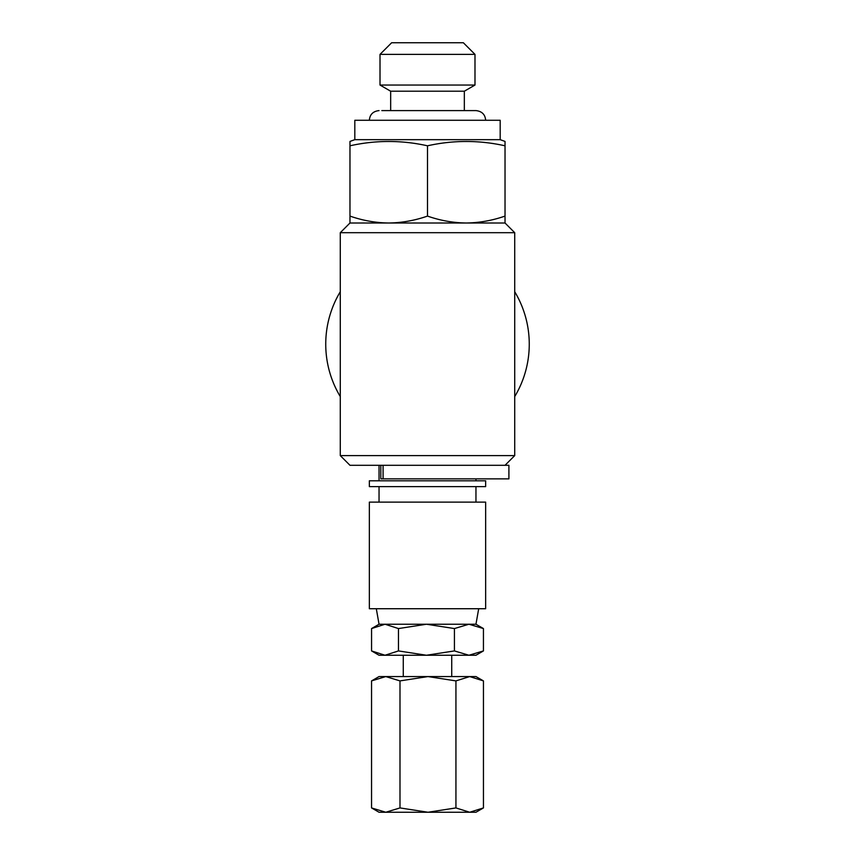 <?xml version="1.0" encoding="UTF-8"?>
<svg xmlns="http://www.w3.org/2000/svg" width="855" height="855" viewBox="0 0 855 855"><rect width="100%" height="100%" fill="white"/><g stroke="black" fill="none" stroke-linecap="round" stroke-linejoin="round"><path stroke-width="1.28" d="M380.817 465.302L380.817 478.864L508.907 478.864L508.907 465.302L349.973 465.302L340.279 455.608L514.721 455.608L505.027 465.302M464.329 110.594L464.329 91.207L474.985 85.051L474.985 54.378L380.015 54.378L380.015 85.051L474.985 85.051M390.671 110.594L390.671 91.207L464.329 91.207M390.671 91.207L380.015 85.051M380.015 54.378L391.643 42.75L463.357 42.75L474.985 54.378M369.349 486.613L485.651 486.613L485.651 480.799L369.349 480.799L369.349 486.613M475.957 502.12L475.957 486.613M379.043 502.12L379.043 486.613M369.349 608.728L485.651 608.728L485.651 502.12L369.349 502.12L369.349 608.728M376.307 608.728L379.043 624.236L475.957 624.236L478.693 608.728M505.027 145.799L505.027 141.428L500.186 139.664L354.814 139.664L349.973 141.428L349.973 145.799C375.815 140.049 401.658 140.049 427.5 145.799C453.342 140.049 479.185 140.049 505.027 145.799L505.027 216.091C492.373 220.505 479.452 222.813 466.264 223.005C453.054 222.824 440.133 220.515 427.5 216.091C414.846 220.505 401.914 222.813 388.736 223.005L505.027 223.005L514.721 232.699L514.721 455.608M349.973 223.005L388.736 223.005C375.527 222.824 362.606 220.515 349.973 216.091L349.973 223.005L340.279 232.699L340.279 455.608M514.721 291.737A101.756 101.756 0 0 1 514.721 396.57M500.186 139.664L500.186 120.277L354.814 120.277L354.814 139.664M475.957 480.799L475.957 478.864M379.043 480.799L379.043 465.302M505.027 223.005L505.027 216.091M349.973 145.799L349.973 216.091M427.5 145.799L427.5 216.091M340.279 396.57A101.756 101.756 0 0 1 340.279 291.737M514.721 232.699L340.279 232.699M385.017 655.251L475.957 655.251L483.438 650.922L468.925 655.251L454.422 650.922L426.453 655.251L398.473 650.922L385.017 655.251L371.562 650.922L379.043 655.251L385.017 655.251M379.043 624.236L371.562 628.564L385.017 624.236L398.473 628.564L398.473 650.922M371.562 628.564L371.562 650.922M398.473 628.564L426.453 624.236L454.422 628.564L454.422 650.922M454.422 628.564L468.925 624.236L483.438 628.564L483.438 650.922M483.438 628.564L475.957 624.236M385.776 812.25L475.957 812.25L483.449 807.922L469.694 812.25L455.939 807.922L427.97 812.25L399.99 807.922L385.776 812.25L371.551 807.922L379.043 812.25L385.776 812.25M371.551 680.901L385.776 676.572L379.043 676.572L371.551 680.901L371.551 807.922M483.449 680.901L475.957 676.572L385.776 676.572L399.99 680.901L427.97 676.572L455.939 680.901L469.694 676.572L483.449 680.901L483.449 807.922M455.939 680.901L455.939 807.922M399.99 680.901L399.99 807.922M383.083 465.302L383.083 478.864M381.832 110.594L475.957 110.594C481.953 111.278 485.18 114.506 485.651 120.277M369.349 120.277C369.82 114.506 373.047 111.278 379.043 110.594M451.729 655.251L451.729 676.572M403.271 655.251L403.271 676.572"/></g></svg>
